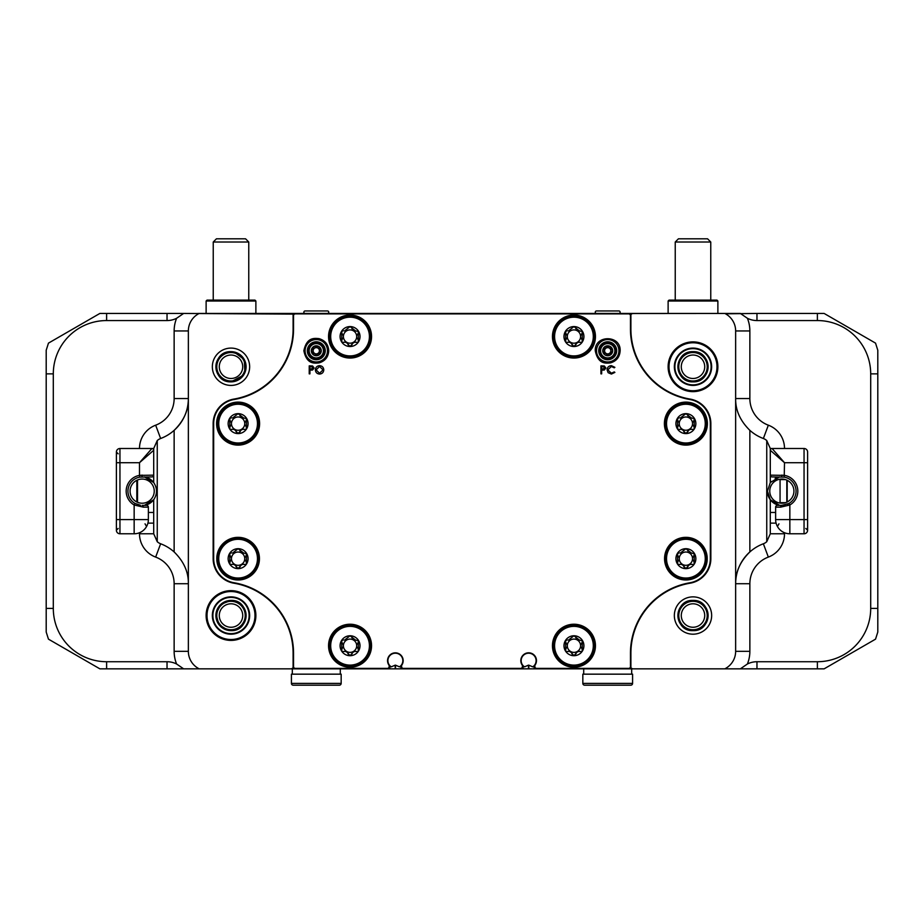 <?xml version="1.0" encoding="UTF-8"?>
<svg xmlns="http://www.w3.org/2000/svg" width="924" height="924" viewBox="0 0 924 924"><rect width="100%" height="100%" fill="white"/><g stroke="black" fill="none" stroke-linecap="round" stroke-linejoin="round"><path stroke-width="1.39" d="M350.057 625.652A20.074 20.074 0 0 1 370.131 645.737A20.074 20.074 0 0 1 350.057 665.811A20.074 20.074 0 0 1 329.972 645.737A20.074 20.074 0 0 1 350.057 625.652A20.074 20.074 0 0 1 370.131 645.737A20.074 20.074 0 0 1 350.057 665.811M352.367 653.014L350.057 655.705L347.713 652.979M344.906 651.385L343.451 651.524C345.876 651.085 347.505 652.021 348.336 654.354M342.943 651.605L341.418 650.715L342.608 647.331M342.585 644.097L341.418 640.748L343.451 639.939M350.057 639.085A6.641 6.641 0 0 0 343.405 645.737A6.641 6.641 0 0 0 350.057 652.379A6.641 6.641 0 0 0 356.699 645.737A6.641 6.641 0 0 0 350.057 639.085M357.519 647.366L358.685 650.715L357.161 651.605L355.163 651.385M353.361 639.42L355.555 640.101L351.767 637.121L352.148 638.091M573.943 625.652A20.074 20.074 0 0 1 594.028 645.737A20.074 20.074 0 0 1 573.943 665.811A20.074 20.074 0 0 1 553.869 645.737A20.074 20.074 0 0 1 573.943 625.652A20.074 20.074 0 0 1 594.028 645.737A20.074 20.074 0 0 1 573.943 665.811M576.264 653.014L573.943 655.705L571.598 652.979M568.791 651.385L567.336 651.524C569.773 651.085 571.402 652.021 572.233 654.354M566.839 651.605L565.315 650.715L566.493 647.331M566.481 644.097L565.315 640.748L567.336 639.939M573.943 639.085A6.641 6.641 0 0 0 567.301 645.737A6.641 6.641 0 0 0 573.943 652.379A6.641 6.641 0 0 0 580.595 645.737A6.641 6.641 0 0 0 573.943 639.085M581.415 647.366L582.582 650.715L581.057 651.605L579.048 651.385M577.257 639.42L579.44 640.101L575.664 637.121L576.033 638.091M685.897 538.588A20.074 20.074 0 0 1 705.971 558.662A20.074 20.074 0 0 1 685.897 578.747A20.074 20.074 0 0 1 665.811 558.662A20.074 20.074 0 0 1 685.897 538.588A20.074 20.074 0 0 1 705.971 558.662A20.074 20.074 0 0 1 685.897 578.747M688.207 565.95L685.897 568.63L683.552 565.915M680.745 564.31L679.29 564.46C681.716 564.01 683.344 564.957 684.176 567.278M678.782 564.529L677.257 563.652L678.447 560.256M678.424 557.022L677.257 553.684L679.29 552.875M685.897 552.021A6.641 6.641 0 0 0 679.244 558.662A6.641 6.641 0 0 0 685.897 565.315A6.641 6.641 0 0 0 692.538 558.662A6.641 6.641 0 0 0 685.897 552.021M693.358 560.302L694.525 563.652L693 564.529L691.002 564.321M689.2 552.356L691.395 553.037L687.606 550.046L687.987 551.027M685.897 403.534A20.074 20.074 0 0 1 705.971 423.619A20.074 20.074 0 0 1 685.897 443.693A20.074 20.074 0 0 1 665.811 423.619A20.074 20.074 0 0 1 685.897 403.534A20.074 20.074 0 0 1 705.971 423.619A20.074 20.074 0 0 1 685.897 443.693M688.207 430.907L685.897 433.587L683.552 430.861M680.745 429.267L679.29 429.406C681.716 428.967 683.344 429.903 684.176 432.236M678.782 429.487L677.257 428.597L678.447 425.213M678.424 421.979L677.257 418.63L679.29 417.821M685.897 416.978A6.641 6.641 0 0 0 679.244 423.619A6.641 6.641 0 0 0 685.897 430.261A6.641 6.641 0 0 0 692.538 423.619A6.641 6.641 0 0 0 685.897 416.978M693.358 425.259L694.525 428.597L693 429.487L691.002 429.267M689.2 417.313L691.395 417.983L687.606 415.003L687.987 415.973M614.864 350.762A7.161 7.161 0 0 1 607.703 357.923A7.161 7.161 0 0 1 600.554 350.762A7.161 7.161 0 0 1 607.703 343.613A7.161 7.161 0 0 1 614.864 350.762M604.885 348.198L604.088 349.595M608.523 347.043L606.906 347.043M610.856 352.414L610.521 353.511L612.681 350.762L610.602 347.47L610.88 349.156M610.833 350.762A3.13 3.13 0 0 0 607.703 347.632A3.13 3.13 0 0 0 604.585 350.762A3.13 3.13 0 0 0 607.703 353.892A3.13 3.13 0 0 0 610.833 350.762M606.294 346.616L605.22 346.454L604.816 347.47M603.407 349.907L602.737 350.762L605.22 355.07L610.198 355.07L610.521 353.511M612.011 351.617L610.949 352.287M573.943 316.47A20.074 20.074 0 0 1 594.028 336.544A20.074 20.074 0 0 1 573.943 356.629A20.074 20.074 0 0 1 553.869 336.544A20.074 20.074 0 0 1 573.943 316.47A20.074 20.074 0 0 1 594.028 336.544A20.074 20.074 0 0 1 573.943 356.629M576.264 343.832L573.943 346.523L571.598 343.797M568.791 342.192L567.336 342.342C569.773 341.892 571.402 342.839 572.233 345.172M566.839 342.411L565.315 341.534L566.493 338.138M566.481 334.915L565.315 331.566L567.336 330.757M573.943 329.903A6.641 6.641 0 0 0 567.301 336.544A6.641 6.641 0 0 0 573.943 343.197A6.641 6.641 0 0 0 580.595 336.544A6.641 6.641 0 0 0 573.943 329.903M581.415 338.184L582.582 341.534L581.057 342.411L579.048 342.203M577.257 330.238L579.44 330.919L575.664 327.928L576.033 328.909M350.057 316.47A20.074 20.074 0 0 1 370.131 336.544A20.074 20.074 0 0 1 350.057 356.629A20.074 20.074 0 0 1 329.972 336.544A20.074 20.074 0 0 1 350.057 316.47A20.074 20.074 0 0 1 370.131 336.544A20.074 20.074 0 0 1 350.057 356.629M352.367 343.832L350.057 346.523L347.713 343.797M344.906 342.192L343.451 342.342C345.876 341.892 347.505 342.839 348.336 345.172M342.943 342.411L341.418 341.534L342.608 338.138M342.585 334.915L341.418 331.566L343.451 330.757M350.057 329.903A6.641 6.641 0 0 0 343.405 336.544A6.641 6.641 0 0 0 350.057 343.197A6.641 6.641 0 0 0 356.699 336.544A6.641 6.641 0 0 0 350.057 329.903M357.519 338.184L358.685 341.534L357.161 342.411L355.163 342.203M353.361 330.238L355.555 330.919L351.767 327.928L352.148 328.909M323.446 350.762A7.161 7.161 0 0 1 316.297 357.923A7.161 7.161 0 0 1 309.136 350.762A7.161 7.161 0 0 1 316.297 343.613A7.161 7.161 0 0 1 323.446 350.762M313.479 348.198L312.67 349.595M317.105 347.043L315.5 347.043M319.438 352.414L319.103 353.511L321.263 350.762L319.184 347.47L319.473 349.156M319.415 350.762A3.13 3.13 0 0 0 316.297 347.632A3.13 3.13 0 0 0 313.167 350.762A3.13 3.13 0 0 0 316.297 353.892A3.13 3.13 0 0 0 319.415 350.762M314.888 346.616L313.802 346.454L313.398 347.47M311.989 349.907L311.319 350.762L313.802 355.07L318.78 355.07L319.103 353.511M320.593 351.617L319.531 352.287M238.103 403.534A20.074 20.074 0 0 1 258.189 423.619A20.074 20.074 0 0 1 238.103 443.693A20.074 20.074 0 0 1 218.029 423.619A20.074 20.074 0 0 1 238.103 403.534A20.074 20.074 0 0 1 258.189 423.619A20.074 20.074 0 0 1 238.103 443.693M240.425 430.907L238.103 433.587L235.77 430.861M232.952 429.267L231.497 429.406C233.934 428.967 235.562 429.903 236.394 432.236M231 429.487L229.475 428.597L230.665 425.213M230.642 421.979L229.475 418.63L231.497 417.821M238.103 416.978A6.641 6.641 0 0 0 231.462 423.619A6.641 6.641 0 0 0 238.103 430.261A6.641 6.641 0 0 0 244.756 423.619A6.641 6.641 0 0 0 238.103 416.978M245.576 425.259L246.743 428.597L245.218 429.487L243.208 429.267M241.418 417.313L243.613 417.983L239.824 415.003L240.205 415.973M238.103 538.588A20.074 20.074 0 0 1 258.189 558.662A20.074 20.074 0 0 1 238.103 578.747A20.074 20.074 0 0 1 218.029 558.662A20.074 20.074 0 0 1 238.103 538.588A20.074 20.074 0 0 1 258.189 558.662A20.074 20.074 0 0 1 238.103 578.747M240.425 565.95L238.103 568.63L235.77 565.915M232.952 564.31L231.497 564.46C233.934 564.01 235.562 564.957 236.394 567.278M231 564.529L229.475 563.652L230.665 560.256M230.642 557.022L229.475 553.684L231.497 552.875M238.103 552.021A6.641 6.641 0 0 0 231.462 558.662A6.641 6.641 0 0 0 238.103 565.315A6.641 6.641 0 0 0 244.756 558.662A6.641 6.641 0 0 0 238.103 552.021M245.576 560.302L246.743 563.652L245.218 564.529L243.208 564.321M241.418 552.356L243.613 553.037L239.824 550.046L240.205 551.027M350.057 358.05A21.506 21.506 0 0 1 328.551 336.544A21.506 21.506 0 0 1 350.057 315.049A21.506 21.506 0 0 1 371.552 336.544A21.506 21.506 0 0 1 350.057 358.05M350.057 315.223A21.321 21.321 0 0 0 328.736 336.544A21.321 21.321 0 0 0 350.057 357.877A21.321 21.321 0 0 0 371.379 336.544A21.321 21.321 0 0 0 350.057 315.223M573.943 358.05A21.506 21.506 0 0 1 552.448 336.544A21.506 21.506 0 0 1 573.943 315.049A21.506 21.506 0 0 1 595.449 336.544A21.506 21.506 0 0 1 573.943 358.05M573.943 315.223A21.321 21.321 0 0 0 552.621 336.544A21.321 21.321 0 0 0 573.943 357.877A21.321 21.321 0 0 0 595.264 336.544A21.321 21.321 0 0 0 573.943 315.223M573.943 667.232A21.506 21.506 0 0 1 552.448 645.737A21.506 21.506 0 0 1 573.943 624.231A21.506 21.506 0 0 1 595.449 645.737A21.506 21.506 0 0 1 573.943 667.232M573.943 624.416A21.321 21.321 0 0 0 552.621 645.737A21.321 21.321 0 0 0 573.943 667.059A21.321 21.321 0 0 0 595.264 645.737A21.321 21.321 0 0 0 573.943 624.416M350.057 667.232A21.506 21.506 0 0 1 328.551 645.737A21.506 21.506 0 0 1 350.057 624.231A21.506 21.506 0 0 1 371.552 645.737A21.506 21.506 0 0 1 350.057 667.232M350.057 624.416A21.321 21.321 0 0 0 328.736 645.737A21.321 21.321 0 0 0 350.057 667.059A21.321 21.321 0 0 0 371.379 645.737A21.321 21.321 0 0 0 350.057 624.416M238.103 445.114A21.506 21.506 0 0 1 216.609 423.619A21.506 21.506 0 0 1 238.103 402.113A21.506 21.506 0 0 1 259.609 423.619A21.506 21.506 0 0 1 238.103 445.114M238.103 402.298A21.321 21.321 0 0 0 216.782 423.619A21.321 21.321 0 0 0 238.103 444.941A21.321 21.321 0 0 0 259.436 423.619A21.321 21.321 0 0 0 238.103 402.298M685.897 445.114A21.506 21.506 0 0 1 664.391 423.619A21.506 21.506 0 0 1 685.897 402.113A21.506 21.506 0 0 1 707.391 423.619A21.506 21.506 0 0 1 685.897 445.114M685.897 402.298A21.321 21.321 0 0 0 664.564 423.619A21.321 21.321 0 0 0 685.897 444.941A21.321 21.321 0 0 0 707.218 423.619A21.321 21.321 0 0 0 685.897 402.298M238.103 537.341A21.321 21.321 0 0 0 216.782 558.662A21.321 21.321 0 0 0 238.103 579.983A21.321 21.321 0 0 0 259.436 558.662A21.321 21.321 0 0 0 238.103 537.341M685.897 537.341A21.321 21.321 0 0 0 664.564 558.662A21.321 21.321 0 0 0 685.897 579.983A21.321 21.321 0 0 0 707.218 558.662A21.321 21.321 0 0 0 685.897 537.341M228.009 630.33L218.884 624.543L215.973 614.021L220.848 604.342L231 600.427A15.107 15.107 0 0 0 215.893 615.523A15.107 15.107 0 0 0 231 630.63A15.107 15.107 0 0 0 246.107 615.523A15.107 15.107 0 0 0 231 600.427C250.485 599.491 250.508 631.542 231 630.63M693 351.651A15.107 15.107 0 0 0 677.893 366.759A15.107 15.107 0 0 0 693 381.866C673.4 382.582 673.446 350.912 693 351.651C712.589 350.947 712.577 382.571 693 381.866A15.107 15.107 0 0 0 708.107 366.759A15.107 15.107 0 0 0 693 351.651M693 596.869A18.653 18.653 0 0 0 674.347 615.523A18.653 18.653 0 0 0 693 634.187A18.653 18.653 0 0 0 711.653 615.523A18.653 18.653 0 0 0 693 596.869M693 600.427A15.107 15.107 0 0 0 677.893 615.523A15.107 15.107 0 0 0 693 630.63C673.492 631.577 673.527 599.48 693 600.427C712.485 599.491 712.508 631.542 693 630.63A15.107 15.107 0 0 0 708.107 615.523A15.107 15.107 0 0 0 693 600.427M231 348.094A18.653 18.653 0 0 0 212.347 366.759A18.653 18.653 0 0 0 231 385.412A18.653 18.653 0 0 0 249.653 366.759A18.653 18.653 0 0 0 231 348.094M243.555 375.156L231 381.866A15.107 15.107 0 0 0 246.107 366.759A15.107 15.107 0 0 0 231 351.651A15.107 15.107 0 0 0 215.893 366.759A15.107 15.107 0 0 0 231 381.866C211.4 382.582 211.446 350.912 231 351.651L232.582 351.732M198.51 313.802L198.129 314.021A19.543 19.543 0 0 0 188.357 330.954L188.357 651.328A19.543 19.543 0 0 0 198.129 668.26L199.122 668.837L106.618 668.837L106.618 661.723A53.303 53.303 0 0 1 53.303 608.419L53.303 373.862A53.303 53.303 0 0 1 106.618 320.559L167.036 320.559A21.321 21.321 0 0 0 176.6 318.283L183.622 313.444L292.573 314.114A1.063 1.063 0 0 1 293.104 315.038L293.104 329.002A71.079 71.079 0 0 1 233.876 399.087A24.879 24.879 0 0 0 213.144 423.619L213.144 558.662A24.879 24.879 0 0 0 233.876 583.194A71.079 71.079 0 0 1 293.104 653.28L293.104 667.244A1.063 1.063 0 0 1 292.573 668.168L291.418 668.837L389.859 668.837L389.859 665.696L391.21 666.862L395.183 665.164A4.505 4.505 0 0 0 395.541 665.164L399.514 666.862L400.877 665.696A7.461 7.461 0 0 0 400.566 655.301A7.461 7.461 0 0 0 390.171 655.301A7.461 7.461 0 0 0 390.228 666.077M400.877 665.696L400.877 668.837L523.123 668.837L523.123 665.696L524.486 666.862L528.459 665.164A4.505 4.505 0 0 0 528.817 665.164L532.79 666.862L534.141 665.696A7.461 7.461 0 0 0 533.829 655.301A7.461 7.461 0 0 0 523.434 655.301A7.461 7.461 0 0 0 523.492 666.077M779.59 505.359L770.293 499.734L767.451 491.141A14.391 14.391 0 0 0 779.59 505.359M130.076 491.141A12.081 12.081 0 0 1 142.157 479.059A12.081 12.081 0 0 1 154.239 491.141A12.081 12.081 0 0 1 142.157 503.222A12.081 12.081 0 0 1 130.076 491.141M769.761 491.141A12.081 12.081 0 0 1 781.843 479.059A12.081 12.081 0 0 1 793.924 491.141A12.081 12.081 0 0 1 781.843 503.222A12.081 12.081 0 0 1 769.761 491.141M292.03 313.802L740.378 313.444L747.401 318.283A21.321 21.321 0 0 0 756.964 320.559L756.964 313.444L725.49 313.802M534.141 665.696L534.141 668.837L632.582 668.837L631.427 668.168A1.063 1.063 0 0 1 630.896 667.244L630.896 653.28A71.079 71.079 0 0 1 690.124 583.194A24.879 24.879 0 0 0 710.856 558.662L710.856 423.619A24.879 24.879 0 0 0 690.124 399.087A71.079 71.079 0 0 1 630.896 329.002L630.896 315.038A1.063 1.063 0 0 1 631.427 314.114L631.97 313.802M824.139 313.444L817.382 313.444L817.382 320.559A53.303 53.303 0 0 1 870.697 373.862L877.8 373.862L877.8 350.242L875.536 343.127L824.751 313.802M877.8 373.862L877.8 632.051L875.536 639.154L824.139 668.837L632.582 668.837M183.622 313.444L99.861 313.444L48.464 343.127L46.2 350.242L46.2 632.051L48.464 639.154L99.861 668.837L106.618 668.837M198.129 314.021L197.794 313.444L726.206 313.444M817.382 313.444L756.964 313.444M817.382 320.559L756.964 320.559M870.697 373.862L870.697 608.419A53.303 53.303 0 0 1 817.382 661.723L756.964 661.723A21.321 21.321 0 0 0 747.401 663.998L740.378 668.837M99.249 313.802L99.861 313.444M106.618 661.723L167.036 661.723L167.036 668.837M183.622 668.837L176.6 663.998A21.321 21.321 0 0 0 167.036 661.723M234.13 351.986L244.282 359.563L244.895 372.684M291.418 668.837L199.122 668.837M770.293 499.734L770.293 533.783L766.747 541.73A10.661 10.661 0 0 1 763.363 543.774A42.643 42.643 0 0 0 749.861 551.94C740.182 561.457 735.435 572.048 735.643 583.725A42.643 42.643 0 0 1 749.861 551.94A42.643 42.643 0 0 0 735.643 583.725L749.861 583.725L749.861 651.328A33.761 33.761 0 0 1 747.401 663.998M747.401 318.283A33.761 33.761 0 0 1 749.861 330.954L749.861 398.556L735.643 398.556C735.435 410.233 740.182 420.824 749.861 430.341A42.643 42.643 0 0 0 763.363 438.507A10.661 10.661 0 0 1 766.747 440.552L770.293 448.498L770.293 482.559L779.59 476.923A14.391 14.391 0 0 0 775.167 478.389M139.489 448.498A24.879 24.879 0 0 1 155.659 425.19A28.436 28.436 0 0 0 174.139 398.556L188.357 398.556A42.643 42.643 0 0 1 174.139 430.341C183.818 420.824 188.565 410.233 188.357 398.556A42.643 42.643 0 0 1 160.637 438.507A10.661 10.661 0 0 0 157.253 440.552L153.707 448.498L153.707 482.559C157.438 488.276 157.438 494.005 153.707 499.734L153.707 533.783L139.489 533.783L139.489 532.755M144.41 476.923L153.707 482.559A14.391 14.391 0 0 0 144.41 476.923M724.878 668.837L725.871 668.26A19.543 19.543 0 0 0 735.643 651.328L735.643 330.954A19.543 19.543 0 0 0 725.871 314.021M176.6 663.998A33.761 33.761 0 0 1 174.139 651.328L174.139 583.725L188.357 583.725C188.565 572.048 183.818 561.457 174.139 551.94A42.643 42.643 0 0 0 160.637 543.774A10.661 10.661 0 0 1 157.253 541.73L153.707 533.783M153.707 499.734L144.41 505.359A14.391 14.391 0 0 0 153.707 499.734M157.253 440.552L157.253 541.73M766.747 541.73L766.747 440.552M767.451 491.141L770.293 482.559A14.391 14.391 0 0 1 771.17 481.485M389.859 668.837L400.877 668.837M523.123 668.837L534.141 668.837M607.091 369.819C607.345 367.232 608.777 365.846 611.399 365.661L614.887 367.336L614.252 367.821L611.353 366.482L607.807 369.877L611.399 373.25L614.252 371.922L614.887 372.395L611.399 374.07L608.107 372.672L607.091 369.819M319.589 374.07C317.024 373.85 315.615 372.464 315.373 369.9C315.581 367.336 316.967 365.927 319.519 365.661C322.118 365.869 323.539 367.267 323.781 369.866C323.55 372.43 322.153 373.839 319.589 374.07M534.857 666.608L534.857 665.396A7.819 7.819 0 0 0 523.354 654.885A7.819 7.819 0 0 0 522.418 665.396L522.418 666.608A1.779 1.779 0 0 1 520.639 668.387L403.361 668.387A1.779 1.779 0 0 1 401.582 666.608L401.582 665.396A7.819 7.819 0 0 0 390.09 654.885A7.819 7.819 0 0 0 389.143 665.396L389.143 666.608A1.779 1.779 0 0 1 387.364 668.387L295.322 668.387A1.779 1.779 0 0 1 293.543 666.608L293.543 653.256A71.518 71.518 0 0 0 234.015 582.755A24.428 24.428 0 0 1 213.675 558.662L213.675 423.619A24.428 24.428 0 0 1 234.015 399.526A71.518 71.518 0 0 0 293.543 329.025L293.543 315.673A1.779 1.779 0 0 1 295.322 313.894L628.678 313.894A1.779 1.779 0 0 1 630.457 315.673L630.457 329.025A71.518 71.518 0 0 0 689.985 399.526A24.428 24.428 0 0 1 710.325 423.619L710.325 558.662A24.428 24.428 0 0 1 689.985 582.755A71.518 71.518 0 0 0 630.457 653.256L630.457 666.608A1.779 1.779 0 0 1 628.678 668.387L536.636 668.387A1.779 1.779 0 0 1 534.857 666.608M309.933 373.862L309.217 373.862L309.217 365.869L312.612 365.985L314.137 368.018L312.543 370.039L309.933 370.178L309.933 373.862M601.663 373.862L600.947 373.862L600.947 365.869L604.331 365.985L605.867 368.018L604.261 370.039L601.663 370.178L601.663 373.862M311.4 366.689L309.933 366.689L309.933 369.357L313.421 368.018L311.4 366.689M323.053 369.866L319.554 366.482L316.089 369.9L319.554 373.25L323.053 369.866M603.118 366.689L601.663 366.689L601.663 369.357L605.139 368.018L603.118 366.689M232.605 553.037L238.103 548.694L239.824 550.046M243.613 553.037L246.743 553.684L245.553 557.068M246.431 561.492L246.431 555.844M239.824 567.278C240.656 564.957 242.284 564.01 244.71 564.46M229.787 555.844L229.787 561.492M238.103 548.694A9.968 9.968 0 0 0 229.475 563.652A9.968 9.968 0 0 0 246.743 563.652A9.968 9.968 0 0 0 238.103 548.694M232.605 417.983L238.103 413.652L239.824 415.003M243.613 417.983L246.743 418.63L245.553 422.025M246.431 426.438L246.431 420.79M239.824 432.236C240.656 429.914 242.284 428.967 244.71 429.406M229.787 420.79L229.787 426.438M238.103 413.652A9.968 9.968 0 0 0 229.475 428.597A9.968 9.968 0 0 0 246.743 428.597A9.968 9.968 0 0 0 238.103 413.652M317.706 354.92L317.094 354.481M315.477 354.493L314.888 354.92M313.398 354.065L313.467 353.315M312.659 351.917L311.989 351.617M319.184 347.47L318.78 346.454L317.706 346.616M321.263 350.762A4.978 4.978 0 0 1 313.802 355.07A4.978 4.978 0 0 1 313.802 346.454A4.978 4.978 0 0 1 321.263 350.762M344.56 330.919L350.057 326.576L351.767 327.928M355.555 330.919L358.685 331.566L357.507 334.95M358.373 339.374L358.373 333.726M351.767 345.172C352.598 342.839 354.227 341.903 356.664 342.342M341.73 333.726L341.73 339.374M350.057 326.576A9.968 9.968 0 0 0 341.418 341.534A9.968 9.968 0 0 0 358.685 341.534A9.968 9.968 0 0 0 350.057 326.576M568.445 330.919L573.943 326.576L575.664 327.928M579.44 330.919L582.582 331.566L581.392 334.95M582.27 339.374L582.27 333.726M575.664 345.172C576.495 342.839 578.124 341.903 580.549 342.342M565.627 333.726L565.627 339.374M573.943 326.576A9.968 9.968 0 0 0 565.315 341.534A9.968 9.968 0 0 0 582.582 341.534A9.968 9.968 0 0 0 573.943 326.576M609.112 354.92L608.5 354.481M606.895 354.493L606.294 354.92M604.816 354.065L604.885 353.315M604.077 351.917L603.407 351.617M610.602 347.47L610.198 346.454L609.112 346.616M612.681 350.762A4.978 4.978 0 0 1 605.22 355.07A4.978 4.978 0 0 1 605.22 346.454A4.978 4.978 0 0 1 612.681 350.762M680.387 417.983L685.897 413.652L687.606 415.003M691.395 417.983L694.525 418.63L693.335 422.025M694.213 426.438L694.213 420.79M687.606 432.236C688.438 429.914 690.066 428.967 692.503 429.406M677.569 420.79L677.569 426.438M685.897 413.652A9.968 9.968 0 0 0 677.257 428.597A9.968 9.968 0 0 0 694.525 428.597A9.968 9.968 0 0 0 685.897 413.652M680.387 553.037L685.897 548.694L687.606 550.046M691.395 553.037L694.525 553.684L693.335 557.068M694.213 561.492L694.213 555.844M687.606 567.278C688.438 564.957 690.066 564.01 692.503 564.46M677.569 555.844L677.569 561.492M685.897 548.694A9.968 9.968 0 0 0 677.257 563.652A9.968 9.968 0 0 0 694.525 563.652A9.968 9.968 0 0 0 685.897 548.694M568.445 640.101L573.943 635.77L575.664 637.121M579.44 640.101L582.582 640.748L581.392 644.144M582.27 648.556L582.27 642.908M575.664 654.354C576.495 652.021 578.124 651.085 580.549 651.524M565.627 642.908L565.627 648.556M573.943 635.77A9.968 9.968 0 0 0 565.315 650.715A9.968 9.968 0 0 0 582.582 650.715A9.968 9.968 0 0 0 573.943 635.77M344.56 640.101L350.057 635.77L351.767 637.121M355.555 640.101L358.685 640.748L357.507 644.144M358.373 648.556L358.373 642.908M351.767 654.354C352.598 652.021 354.227 651.085 356.664 651.524M341.73 642.908L341.73 648.556M350.057 635.77A9.968 9.968 0 0 0 341.418 650.715A9.968 9.968 0 0 0 358.685 650.715A9.968 9.968 0 0 0 350.057 635.77M172.569 668.837L175.283 668.837M192.781 668.837L183.449 668.837M198.995 668.837L197.794 668.837L198.129 668.26M137.537 479.972L137.537 502.309M136.821 501.986L136.821 480.295M787.179 480.295L787.179 501.986M785.4 479.591L780.064 479.591L780.064 502.691L785.4 502.691M786.821 502.148L786.821 480.133M153.707 523.123L147.921 523.123M153.707 512.462L148.371 512.462M141.684 476.934L142.539 475.144L139.489 475.375L153.707 475.144A1.779 1.779 0 0 1 151.929 476.923A1.779 1.779 0 0 0 153.707 475.144A1.779 1.779 0 0 1 151.929 476.923L139.79 477.131A14.218 14.218 0 0 0 135.043 503.453L140.552 505.266M118.168 453.823L116.389 452.044A3.557 3.557 0 0 1 119.947 448.498L119.947 462.716L116.389 462.716L116.389 452.044L116.389 530.237L116.389 519.577L134.153 519.577L134.153 504.989A15.997 15.997 0 0 1 139.489 475.375L139.489 462.716L151.929 448.498A1.779 1.779 0 0 1 153.707 450.277L139.489 462.716L119.947 462.716L119.947 533.783L134.153 533.783A14.218 14.218 0 0 0 148.371 519.577L148.371 507.137L143.301 507.137L134.153 504.989L135.043 503.453M138.75 504.943L136.879 504.342M119.947 448.498L153.707 448.498M146.593 505.359L142.157 505.359L146.593 505.359A1.779 1.779 0 0 1 148.371 507.137A1.779 1.779 0 0 0 146.593 505.359A1.779 1.779 0 0 1 148.371 507.137M119.947 533.783A3.557 3.557 0 0 1 116.389 530.237L118.168 528.459M143.301 507.137A1.779 1.143 -90 0 0 142.157 505.359M139.489 475.375L139.79 477.131A14.218 14.218 0 0 0 127.939 491.141M770.293 523.123L776.079 523.123M770.293 512.462L775.629 512.462M787.121 504.342L788.957 503.453L789.847 504.989L789.847 519.577L804.053 519.577L804.053 462.716L784.511 462.716L772.071 448.498L804.053 448.498A3.557 3.557 0 0 1 807.611 452.044L807.611 530.237A3.557 3.557 0 0 1 804.053 533.783L789.847 533.783A14.218 14.218 0 0 1 775.629 519.577L775.629 507.137A1.779 1.779 0 0 1 777.407 505.359L781.843 505.359L788.957 503.453A14.218 14.218 0 0 0 784.21 477.131L772.071 476.923A1.779 1.779 0 0 1 770.293 475.144L784.511 475.375L781.461 475.144L781.843 476.923M785.25 504.943L783.448 505.266M804.053 448.498A3.557 3.557 0 0 1 807.611 452.044A3.557 3.557 0 0 0 804.053 448.498L804.053 462.716L807.611 462.716M804.053 533.783A3.557 3.557 0 0 0 807.611 530.237A3.557 3.557 0 0 1 804.053 533.783L804.053 519.577L807.611 519.577M796.061 491.141A14.218 14.218 0 0 0 784.21 477.131L784.511 462.716L770.293 450.277A1.779 1.779 0 0 1 772.071 448.498L770.293 448.498M776.795 525.213L777.419 526.472L778.967 523.839M784.511 475.375A15.997 15.997 0 0 1 789.847 504.989L780.699 507.137A1.779 1.143 -90 0 1 781.843 505.359M772.071 476.923A1.779 1.779 0 0 1 770.293 475.144A1.779 1.779 0 0 0 772.071 476.923M324.024 350.762A7.727 7.727 0 0 0 316.297 343.035A7.727 7.727 0 0 0 308.558 350.762A7.727 7.727 0 0 0 316.297 358.489A7.727 7.727 0 0 0 324.024 350.762M615.442 350.762A7.727 7.727 0 0 0 607.703 343.035A7.727 7.727 0 0 0 599.976 350.762A7.727 7.727 0 0 0 607.703 358.489A7.727 7.727 0 0 0 615.442 350.762M596.511 313.444A1.247 1.247 0 0 1 595.264 312.208A1.247 1.247 0 0 1 596.511 310.961L618.907 310.961A1.247 1.247 0 0 1 620.143 312.208A1.247 1.247 0 0 1 618.907 313.444M305.093 313.444A1.247 1.247 0 0 1 303.857 312.208A1.247 1.247 0 0 1 305.093 310.961L327.489 310.961A1.247 1.247 0 0 1 328.736 312.208A1.247 1.247 0 0 1 327.489 313.444M339.397 685.181L293.197 685.181A1.779 1.779 0 0 1 291.418 683.402L341.164 683.402A1.779 1.779 0 0 1 339.397 685.181M292.307 668.837L292.307 674.162M340.286 668.837L340.286 674.162M291.418 683.402L291.418 674.162L341.164 674.162L341.164 683.402M306.029 685.181L326.553 685.181M630.803 685.181L584.603 685.181A1.779 1.779 0 0 1 582.836 683.402L632.582 683.402A1.779 1.779 0 0 1 630.803 685.181M583.714 668.837L583.714 674.162M631.693 668.837L631.693 674.162M582.836 683.402L582.836 674.162L632.582 674.162L632.582 683.402M597.447 685.181L617.971 685.181M231 640.401A24.879 24.879 0 0 1 206.121 615.523A24.879 24.879 0 0 1 231 590.644A24.879 24.879 0 0 1 255.879 615.523A24.879 24.879 0 0 1 231 640.401M231 639.512A23.989 23.989 0 0 1 207.011 615.523A23.989 23.989 0 0 1 231 591.533A23.989 23.989 0 0 1 254.989 615.523A23.989 23.989 0 0 1 231 639.512M231 596.869A18.653 18.653 0 0 1 249.653 615.523A18.653 18.653 0 0 1 231 634.187A18.653 18.653 0 0 1 212.347 615.523A18.653 18.653 0 0 1 231 596.869M231 597.401A18.122 18.122 0 0 1 249.122 615.523A18.122 18.122 0 0 1 231 633.656A18.122 18.122 0 0 1 212.878 615.523A18.122 18.122 0 0 1 231 597.401M693 391.637A24.879 24.879 0 0 1 668.121 366.759A24.879 24.879 0 0 1 693 341.88A24.879 24.879 0 0 1 717.879 366.759A24.879 24.879 0 0 1 693 391.637M693 390.748A23.989 23.989 0 0 1 669.011 366.759A23.989 23.989 0 0 1 693 342.769A23.989 23.989 0 0 1 716.989 366.759A23.989 23.989 0 0 1 693 390.748M693 348.094A18.653 18.653 0 0 1 711.653 366.759A18.653 18.653 0 0 1 693 385.412A18.653 18.653 0 0 1 674.347 366.759A18.653 18.653 0 0 1 693 348.094M693 348.637A18.122 18.122 0 0 1 711.122 366.759A18.122 18.122 0 0 1 693 384.881A18.122 18.122 0 0 1 674.878 366.759A18.122 18.122 0 0 1 693 348.637M206.121 301.016L207.011 300.127L254.989 300.127L255.879 301.016L206.121 301.016L206.121 313.444M255.879 301.016L255.879 313.444M668.121 301.016L669.011 300.127L716.989 300.127L717.879 301.016L668.121 301.016L668.121 313.444M717.879 301.016L717.879 313.444M216.424 238.819L245.576 238.819L248.764 242.019L213.236 242.019L216.424 238.819M248.764 300.127L248.764 242.019M213.236 300.127L213.236 242.019M678.424 238.819L707.576 238.819L710.764 242.019L675.236 242.019L678.424 238.819M710.764 300.127L710.764 242.019M675.236 300.127L675.236 242.019M219.277 366.759A11.723 11.723 0 0 0 231 378.482A11.723 11.723 0 0 0 242.723 366.759A11.723 11.723 0 0 0 231 355.024A11.723 11.723 0 0 0 219.277 366.759M245.218 366.759A14.218 14.218 0 0 1 231 380.977A14.218 14.218 0 0 1 216.782 366.759A14.218 14.218 0 0 1 231 352.541A14.218 14.218 0 0 1 245.218 366.759M219.277 615.523A11.723 11.723 0 0 0 231 627.257A11.723 11.723 0 0 0 242.723 615.523A11.723 11.723 0 0 0 231 603.799A11.723 11.723 0 0 0 219.277 615.523M245.218 615.523A14.218 14.218 0 0 1 231 629.741A14.218 14.218 0 0 1 216.782 615.523A14.218 14.218 0 0 1 231 601.316A14.218 14.218 0 0 1 245.218 615.523M704.723 366.759A11.723 11.723 0 0 0 693 355.024A11.723 11.723 0 0 0 681.277 366.759A11.723 11.723 0 0 0 693 378.482A11.723 11.723 0 0 0 704.723 366.759M678.782 366.759A14.218 14.218 0 0 1 693 352.541A14.218 14.218 0 0 1 707.218 366.759A14.218 14.218 0 0 1 693 380.977A14.218 14.218 0 0 1 678.782 366.759M693 627.257A11.723 11.723 0 0 0 704.723 615.523A11.723 11.723 0 0 0 693 603.799A11.723 11.723 0 0 0 681.277 615.523A11.723 11.723 0 0 0 693 627.257M693 601.316A14.218 14.218 0 0 1 707.218 615.523A14.218 14.218 0 0 1 693 629.741A14.218 14.218 0 0 1 678.782 615.523A14.218 14.218 0 0 1 693 601.316M350.057 626.368A19.369 19.369 0 0 1 369.427 645.737A19.369 19.369 0 0 1 350.057 665.107A19.369 19.369 0 0 1 330.688 645.737A19.369 19.369 0 0 1 350.057 626.368M573.943 626.368A19.369 19.369 0 0 1 593.312 645.737A19.369 19.369 0 0 1 573.943 665.107A19.369 19.369 0 0 1 554.573 645.737A19.369 19.369 0 0 1 573.943 626.368M685.897 539.293A19.369 19.369 0 0 1 705.266 558.662A19.369 19.369 0 0 1 685.897 578.031A19.369 19.369 0 0 1 666.527 558.662A19.369 19.369 0 0 1 685.897 539.293M685.897 404.25A19.369 19.369 0 0 1 705.266 423.619A19.369 19.369 0 0 1 685.897 442.989A19.369 19.369 0 0 1 666.527 423.619A19.369 19.369 0 0 1 685.897 404.25M573.943 317.186A19.369 19.369 0 0 1 593.312 336.544A19.369 19.369 0 0 1 573.943 355.913A19.369 19.369 0 0 1 554.573 336.544A19.369 19.369 0 0 1 573.943 317.186M350.057 317.186A19.369 19.369 0 0 1 369.427 336.544A19.369 19.369 0 0 1 350.057 355.913A19.369 19.369 0 0 1 330.688 336.544A19.369 19.369 0 0 1 350.057 317.186M238.103 404.25A19.369 19.369 0 0 1 257.473 423.619A19.369 19.369 0 0 1 238.103 442.989A19.369 19.369 0 0 1 218.734 423.619A19.369 19.369 0 0 1 238.103 404.25M238.103 539.293A19.369 19.369 0 0 1 257.473 558.662A19.369 19.369 0 0 1 238.103 578.031A19.369 19.369 0 0 1 218.734 558.662A19.369 19.369 0 0 1 238.103 539.293M749.861 398.556A28.436 28.436 0 0 0 768.341 425.19A24.879 24.879 0 0 1 784.511 448.498M784.511 532.755L784.511 533.783A24.879 24.879 0 0 1 768.341 557.091A28.436 28.436 0 0 0 749.861 583.725M870.697 608.419L877.8 608.419M749.861 330.954L735.643 330.954M756.964 661.723L756.964 668.837M726.206 668.837L725.871 668.26M749.861 651.328L735.643 651.328M174.139 583.725A28.436 28.436 0 0 0 155.659 557.091A24.879 24.879 0 0 1 139.489 533.783M174.139 398.556L174.139 330.954A33.761 33.761 0 0 1 176.6 318.283M53.303 373.862L46.2 373.862M53.303 608.419L46.2 608.419M167.036 320.559L167.036 313.444M188.357 330.954L174.139 330.954M188.357 651.328L174.139 651.328M768.341 425.19L763.363 438.507M784.511 533.783L770.293 533.783M768.341 557.091L763.363 543.774M160.637 438.507L155.659 425.19M160.637 543.774L155.659 557.091M174.139 430.341L174.139 551.94M749.861 430.341L749.861 551.94M395.183 665.164L395.183 668.837M395.541 665.164L395.541 668.837M528.459 665.164L528.459 668.837M528.817 665.164L528.817 668.837M106.618 313.444L106.618 320.559M817.382 668.837L817.382 661.723M134.153 533.783L134.153 519.577L148.371 519.577M789.847 519.577L789.847 533.783A14.218 14.218 0 0 1 775.629 519.577L789.847 519.577M780.699 507.137L775.629 507.137M772.071 448.498A1.779 1.779 0 0 0 770.293 450.277M307.322 350.762A8.974 8.974 0 0 0 316.297 359.736A8.974 8.974 0 0 0 325.271 350.762A8.974 8.974 0 0 0 316.297 341.788A8.974 8.974 0 0 0 307.322 350.762M305.093 350.762A11.192 11.192 0 0 0 316.297 361.954A11.192 11.192 0 0 0 327.489 350.762A11.192 11.192 0 0 0 316.297 339.57A11.192 11.192 0 0 0 305.093 350.762M598.729 350.762A8.974 8.974 0 0 0 607.703 359.736A8.974 8.974 0 0 0 616.678 350.762A8.974 8.974 0 0 0 607.703 341.788A8.974 8.974 0 0 0 598.729 350.762M596.511 350.762A11.192 11.192 0 0 0 607.703 361.954A11.192 11.192 0 0 0 618.907 350.762A11.192 11.192 0 0 0 607.703 339.57A11.192 11.192 0 0 0 596.511 350.762M221.483 627.257L222.961 627.257M239.039 627.257L240.517 627.257M683.483 627.257L684.961 627.257M701.039 627.257L702.517 627.257M145.033 523.839L146.581 526.472M805.832 528.459L807.611 530.237M328.736 350.762C328.32 357.08 325.075 361.122 319.011 362.901C314.16 363.375 306.676 364.264 303.857 350.762C306.676 337.272 314.16 338.149 319.011 338.623C325.075 340.413 328.32 344.456 328.736 350.762M620.143 350.762C619.727 357.08 616.493 361.122 610.418 362.901C605.566 363.375 598.094 364.264 595.264 350.762C594.502 334.719 620.916 334.719 620.143 350.762"/></g></svg>
